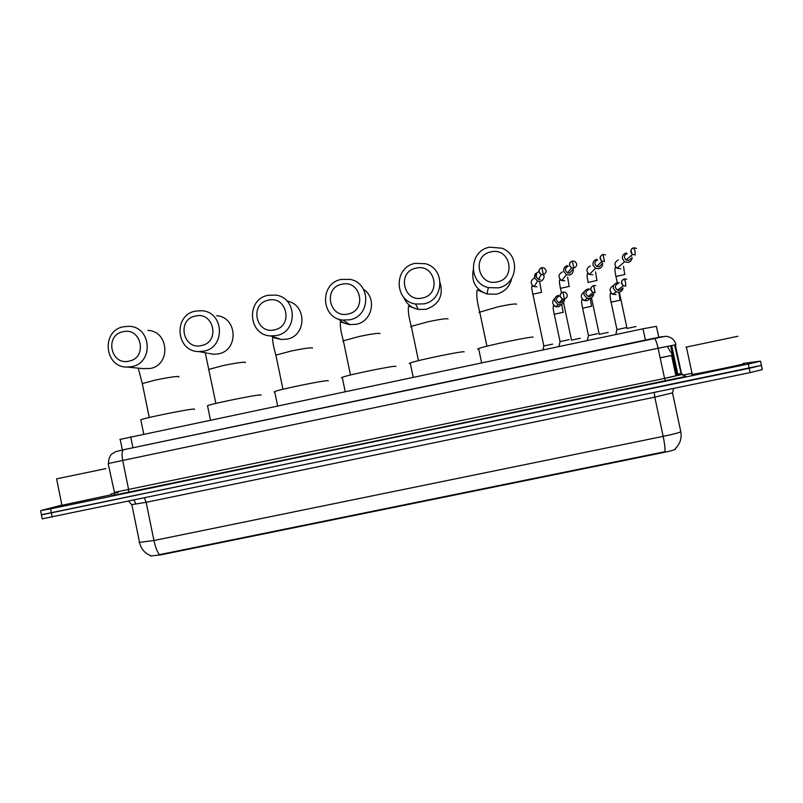 <?xml version="1.0" encoding="UTF-8"?>
<svg xmlns="http://www.w3.org/2000/svg" width="803" height="803" viewBox="0 0 803 803"><rect width="100%" height="100%" fill="white"/><g stroke="black" fill="none" stroke-linecap="round" stroke-linejoin="round"><path stroke-width="1.2" d="M150.683 556.007L160.771 554.873L663.7 452.48C671.097 450.925 675.042 449.8 675.544 449.118L675.474 448.445M119.838 439.452L643.022 328.788L656.402 326.349L658.841 337.27M760.521 361.3L761.405 365.385L749.219 368.296L41.405 514.733M139.07 542.426L153.935 540.509C155.36 547.134 157.177 551.852 159.406 554.662L664.954 451.718C665.185 448.315 664.593 443.196 663.178 436.37C674.219 434.052 680.091 432.466 680.773 431.612C681.958 438.217 680.131 443.888 675.293 448.606M761.445 365.566L762.318 369.621L750.153 372.592L42.228 518.818M743.136 363.418L760.491 361.149L748.296 364.01L50.559 508.851L41.204 510.477L61.901 505.067M111.015 493.935L118.272 492.43M682.771 375.162L691.483 373.355M761.405 365.385L41.435 514.894L42.268 518.999M743.207 363.769C752.572 362.434 699.935 373.415 692.266 374.389L691.724 374.459L692.206 374.138M737.957 336.256L685.872 347.177M105.866 468.621L56.591 478.849M111.185 494.778L61.951 505.298M490.924 251.891C471.411 255.364 478.036 286.771 497.268 281.883C516.831 278.43 510.156 246.953 490.924 251.891M498.251 287.875L488.344 287.615C467.788 283.098 468.842 250.656 489.649 247.173L501.955 248.217C520.625 254.702 517.835 284.653 498.251 287.875M532.891 337.35C536.555 335.242 485.564 345.742 478.628 348.542L477.614 349.054L478.759 349.154M416.105 268.132C396.752 271.575 403.307 302.851 422.378 298.003C441.77 294.581 435.176 263.223 416.105 268.132M423.703 303.895L415.593 304.026C393.972 301.115 393.641 266.967 415.191 263.354L425.339 263.695C445.524 268.443 444.22 300.533 423.703 303.895M464.104 351.915C465.83 350.249 416.787 360.296 410.213 362.956L409.269 363.518L410.343 363.558M341.907 284.232C322.726 287.645 329.21 318.791 348.111 313.983C367.342 310.6 360.818 279.364 341.907 284.232M349.787 319.785L342.981 320.086C320.708 318.41 319.323 283.108 341.365 279.404L349.927 279.364C371.056 282.726 370.946 316.312 349.787 319.785M395.879 366.469L395.859 366.359C395.779 365.124 348.442 374.76 342.229 377.29L341.446 377.872L342.349 377.882M268.343 300.192C249.321 303.574 255.735 334.6 274.485 329.832C293.547 326.48 287.093 295.363 268.343 300.192M276.493 335.534L270.651 335.925C247.997 335.202 245.798 299.077 268.162 295.303L275.529 295.082C297.251 297.331 298.084 331.98 276.493 335.534M328.196 380.933L328.146 380.692C326.369 379.849 280.518 389.134 274.656 391.533L274.154 392.115L274.777 392.105M195.4 316.021C176.54 319.373 182.883 350.279 201.473 345.551C220.383 342.219 213.989 311.233 195.4 316.021M203.811 351.152L198.712 351.573C175.837 351.614 172.996 314.896 195.571 311.082L202.005 310.741C224.107 312.106 225.703 347.538 203.811 351.152M261.025 395.277L260.945 394.905C257.592 394.444 213.026 403.427 207.515 405.686L210.456 419.979M123.07 331.719C104.36 335.042 110.643 365.827 129.072 361.129C147.822 357.837 141.499 326.972 123.07 331.719M131.742 366.64L127.225 367.071C104.229 367.714 100.887 330.575 123.582 326.721L129.283 326.329C151.616 326.962 153.825 362.986 131.742 366.64M194.376 409.5L194.276 409.018C189.428 408.908 145.975 417.62 140.796 419.768L140.906 420.28M626.912 328.477L635.986 326.52M626.199 252.975C623.359 253.889 622.104 255.806 622.425 258.727L624.563 261.778L628.227 262.42C630.676 261.708 631.971 260.092 632.112 257.582M627.243 253.607C625.176 254.27 624.262 255.655 624.503 257.783L626.029 259.981L628.709 260.453L631.288 258.275M631.449 256.287L631.198 255.525M599.088 334.339L608.132 332.402M596.78 259.309C593.949 260.212 592.694 262.129 593.015 265.05L595.515 268.302L598.797 268.734C601.457 267.921 602.742 266.134 602.621 263.384M597.683 259.971C595.625 260.624 594.712 262.019 594.953 264.137L596.739 266.486L599.138 266.807L601.869 264.127M601.879 262.641L601.517 261.688M571.345 340.191L580.358 338.264M567.46 265.622C564.629 266.526 563.385 268.433 563.706 271.354L566.506 274.756L569.457 275.038C572.288 274.134 573.533 272.227 573.212 269.306M568.213 266.315C566.165 266.967 565.262 268.353 565.493 270.47L567.51 272.93L569.668 273.14L572.469 269.788M543.691 346.013L552.665 344.106M538.231 271.916L535.2 273.974L534.487 277.637L537.548 281.14L540.228 281.311C543.039 280.418 544.283 278.511 543.972 275.6L543.651 274.626M535.2 273.974L536.655 274.124L536.133 276.784L538.341 279.314L540.299 279.454M616.804 329.652L626.099 327.654M619.203 282.776L617.166 282.786C614.335 283.69 613.07 285.607 613.392 288.528L616.132 291.901L619.183 292.232C621.381 291.63 622.666 290.224 623.038 288.006M618.169 283.549C616.112 284.212 615.198 285.597 615.429 287.725L617.397 290.164L619.635 290.405L621.923 288.789M588.298 335.664L597.562 333.677M589.593 289.02L587.776 289.07C584.945 289.973 583.691 291.88 584.012 294.801L587.073 298.304L589.783 298.495C592.172 297.813 593.467 296.247 593.648 293.788M588.629 289.863C586.581 290.515 585.668 291.911 585.899 294.028L588.107 296.568L590.085 296.709L592.614 294.641M559.892 341.656L569.116 339.679M558.476 295.323C555.656 296.227 554.401 298.134 554.722 301.045L558.055 304.648L560.474 304.749C563.154 303.915 564.429 302.119 564.288 299.338M559.189 296.156C557.152 296.809 556.238 298.194 556.469 300.302L558.878 302.912L560.645 302.982L563.375 300.252M660.176 357.867L672.292 355.317L676.658 375.704M672.282 355.257L660.156 357.777M663.7 452.48L663.589 451.969M675.544 449.118L675.413 448.506M160.771 554.873L160.67 554.371M667.263 346.404L672.613 355.187M658.741 337.29L656.402 326.349M645.431 340.07L643.022 328.788M132.937 447.773L130.698 436.792M672.422 392.567L680.773 431.612L672.392 392.265M144.44 498.031L146.146 502.317L153.935 540.509L663.178 436.37L654.776 397.124L146.146 502.317L131.833 504.625M750.153 372.592L748.296 364.01M52.235 517.122L50.559 508.851M673.657 388.431L672.482 392.908L654.776 397.124L654.264 392.446M677.19 375.573L670.786 346.434L671.368 346.274L677.381 374.288L675.634 374.529M674.54 344.899L674.701 345.611L675.423 345.42L681.436 373.455L677.782 374.027M682.61 375.071L684.507 375.392L685.632 376.477L665.617 381.034L111.968 495.581M677.341 374.108L676.738 374.218M675.263 344.768L675.423 345.42L675.996 344.668L658.109 348.251L664.573 378.424L682.369 374.419L681.436 373.455L681.998 374.569M114.468 492.359L664.573 378.424L665.617 381.034M675.996 344.668C674.48 339.458 670.957 336.658 665.396 336.276L123.491 449.75C121.915 450.915 121.644 454.468 122.688 460.44L108.596 463.482C107.893 458.603 111.798 453.454 111.587 454.157L115.773 451.627L123.682 449.7L654.184 338.224C655.399 338.826 656.703 342.168 658.109 348.251L122.688 460.44L128.661 489.77L128.43 492.55L685.632 376.477M128.45 492.54L113.855 495.361L114.508 492.54L108.164 463.642M654.134 338.234L662.425 336.587M682.369 374.419L685.381 376.517L684.507 375.392M671.198 345.641L671.368 346.274L671.689 345.581L658.119 348.291M664.563 378.354L678.063 375.302L677.381 374.288M671.659 345.461L678.063 375.302M473.198 270.119C471.271 281.813 475.858 289.773 486.959 293.988L496.304 294.229C504.585 292.041 509.704 286.801 511.672 278.511M479.04 312.357L498.392 306.716C509.975 304.327 516.068 303.504 516.66 304.237M403.628 297.12C406.368 303.785 411.266 307.89 418.323 309.436L425.981 309.326C438.749 304.829 443.497 296.036 440.215 282.937M411.437 327.062L410.674 326.881L411.287 326.329L428.752 321.601C440.315 319.223 446.739 318.319 448.024 318.901M343.513 341.486L342.861 341.375L343.363 340.773L359.654 336.377C371.207 333.998 377.962 333.024 379.919 333.456L379.949 333.616M338.414 318.982C341.576 322.123 345.36 323.98 349.777 324.573L356.211 324.292C372.311 321.591 377.199 298.013 363.478 289.251M276.031 355.819L275.891 355.127L291.108 351.031C302.641 348.663 309.717 347.619 312.347 347.9L312.407 348.211M272.829 336.648L281.482 339.508L287.002 339.137C306.826 335.895 306.917 304.297 287.113 301.135M209.001 370.053L208.87 369.39L223.093 365.576C234.606 363.207 242.004 362.093 245.286 362.233L245.377 362.695M208.509 353.36L213.518 354.274L218.336 353.872C239.013 350.469 237.507 317.004 216.619 315.72M142.432 384.185L142.302 383.563L155.611 380.01C167.104 377.641 174.813 376.456 178.748 376.456L178.868 377.049M143.014 368.617L150.211 368.487C171.089 365.044 169.001 331.017 147.882 330.424M636.578 248.378L633.778 247.796L635.002 250.917L635.223 254.942L632.443 254.451L626.029 259.981M633.778 247.796L633.697 247.826C630.355 249.512 629.943 251.72 632.443 254.451C630.385 250.777 630.837 248.549 633.778 247.796M615.841 276.513L624.864 274.475M618.34 259.911C614.355 262.169 613.934 264.94 617.055 268.232L620.829 268.774M605.542 254.832L603.033 254.421L604.478 261.557L601.979 261.226L596.739 266.486M603.033 254.421L602.953 254.451C599.51 256.287 599.189 258.546 601.979 261.226C599.52 258.154 599.871 255.886 603.033 254.421M588.047 282.455L597.051 280.438M590.305 265.934C586.19 268.393 585.889 271.223 589.372 274.445L592.785 274.787M573.834 268.152C577.327 266.225 577.608 263.946 574.657 261.306L572.328 261.045C568.795 263.023 568.554 265.311 571.585 267.931L573.834 268.152L572.378 261.025C568.936 262.531 568.675 264.829 571.585 267.931L567.51 272.93M560.343 288.367L569.317 286.37M562.351 271.946C558.145 274.566 557.934 277.436 561.729 280.578L564.83 280.779M543.3 274.716C546.863 272.679 547.064 270.37 543.912 267.8L541.794 267.63C538.211 269.708 538.03 272.026 541.272 274.576L543.3 274.716L541.844 267.61C538.331 269.236 538.14 271.565 541.272 274.576L538.341 279.314M532.72 294.259L541.674 292.292M534.497 277.938C530.211 280.699 530.09 283.6 534.125 286.661L536.956 286.761M626.691 279.263L624.322 278.932L625.527 282.144L625.778 286.079L623.459 285.828L617.397 290.164M624.322 278.932L624.262 278.952C620.739 280.889 620.468 283.188 623.459 285.828C620.699 282.686 620.98 280.388 624.322 278.932M610.963 302.209L620.227 300.161M613.492 285.446C609.186 288.086 608.945 291.037 612.769 294.289L616.052 294.53M595.706 285.707L593.547 285.527C589.944 287.604 589.763 289.923 593.005 292.493L595.063 292.633L593.608 285.507L595.706 285.707M582.486 308.252L591.711 306.224M584.393 291.7C580.318 294.651 580.308 297.602 584.363 300.553L587.294 300.663L590.195 298.395M564.449 299.168C568.092 297.03 568.233 294.701 564.88 292.172L562.943 292.071C559.279 294.259 559.169 296.608 562.612 299.097L564.449 299.168L562.983 292.051L564.88 292.172M554.09 314.284L563.294 312.277M555.014 298.154C551.621 301.456 551.942 304.317 555.987 306.746L558.637 306.766L561.598 304.357M562.12 302.289L562.07 301.557M671.529 355.408L675.915 375.884M122.357 449.991L120.169 439.231M151.546 555.937C145.223 553.769 141.248 549.382 139.622 542.778L131.913 504.946L128.761 501.273M135.898 504.053L134.061 500.179M681.416 374.73L674.701 345.611M40.612 510.778L41.435 514.894M670.786 346.434L670.625 345.742M686.394 347.057L692.266 374.389M56.581 478.789L61.992 505.499M486.939 346.203L479.672 311.795C476.942 301.346 476.129 294.059 477.243 289.923L486.959 293.988L488.344 287.615M478.628 348.542L481.629 362.815M418.483 360.647L411.287 326.329C408.747 317.095 407.834 310.349 408.556 306.094L418.323 309.436L415.593 304.026M410.213 362.956L413.204 377.239M350.489 375.001L343.363 340.773C341.014 332.603 340.02 326.309 340.382 321.923L349.777 324.573L342.981 320.086M342.229 377.29L345.2 391.573M282.957 389.264L275.891 355.127C273.371 346.193 272.297 340.301 272.689 337.451L281.482 339.508L270.651 335.925M274.656 391.533L277.617 405.826M207.274 353.139L198.712 351.573M215.866 403.427L205.267 352.768M142.452 368.557L127.225 367.071M140.796 419.768L143.717 434.052M149.238 417.5L142.302 383.563L138.246 368.145M624.563 261.778L617.055 268.232L615.379 267.258C614.686 268.523 614.877 271.555 615.931 276.342L617.296 282.756M627.053 328.387L619.314 292.202M623.519 266.355L624.714 274.365M595.515 268.302L589.372 274.445L587.505 273.472C586.883 274.686 587.103 277.617 588.157 282.285M599.229 334.259L591.46 297.793M595.555 271.886L596.88 280.327M566.506 274.756L561.729 280.578L559.721 279.645C559.169 280.769 559.42 283.62 560.464 288.207L561.438 292.774M571.495 340.101L563.535 302.661M567.621 277.206L569.146 286.269M537.548 281.14L534.125 286.661L532.028 285.778C531.546 286.862 531.817 289.642 532.861 294.109L543.842 345.932M543.892 345.922L542.918 349.887M539.686 282.154L541.493 292.202M536.103 275.529L534.437 275.911M618.852 292.463L620.067 300.081M616.955 329.561L611.083 302.069C610.029 297.331 609.838 294.35 610.521 293.135L612.769 294.289L616.132 291.901M617.005 329.551L615.771 334.53M590.225 298.375L591.54 306.164M588.458 335.574L582.617 308.121C581.563 303.434 581.342 300.543 581.954 299.449L584.363 300.553L587.073 298.304M593.608 285.507C590.265 287.303 590.064 289.632 593.005 292.493L588.107 296.568M588.509 335.564L587.284 340.542M561.688 304.307L563.114 312.216M560.062 341.566L554.241 314.154C553.187 309.627 552.936 306.816 553.498 305.722L555.987 306.746L558.055 304.648M562.983 292.051C559.39 293.888 559.259 296.237 562.612 299.097L558.878 302.912M560.113 341.546L558.888 346.525"/></g></svg>
